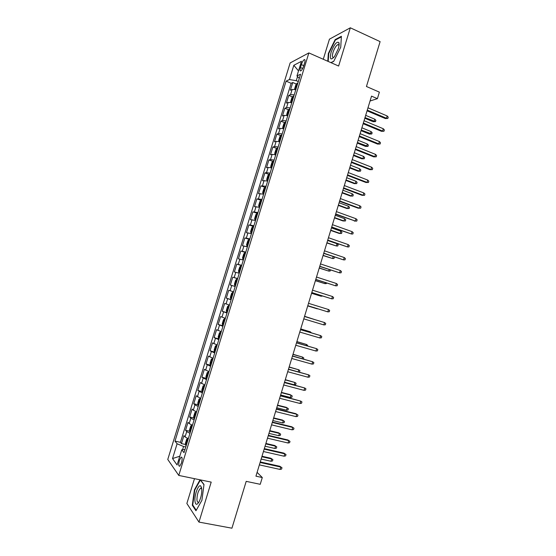 <?xml version="1.0" encoding="UTF-8"?>
<svg xmlns="http://www.w3.org/2000/svg" width="556" height="556" viewBox="0 0 556 556"><rect width="100%" height="100%" fill="white"/><g stroke="black" fill="none" stroke-linecap="round" stroke-linejoin="round"><path stroke-width="0.83" d="M181.444 463.065C182.451 458.915 182.326 456.949 181.054 457.171L179.414 460.305C178.4 464.434 178.525 466.401 179.796 466.199L181.444 463.065M194.482 478.667L186.865 503.479L198.965 522.091L231.935 528.2L246.197 481.357L260.229 484.311L262.293 477.534L257.101 472.378M290.149 62.939L167.766 459.458L178.775 475.429L308.865 52.91L290.149 62.939M308.865 52.91L338.618 66.032L350.329 27.8L329.444 39.163L323.272 59.263M350.329 27.8L380.109 41.624L366.446 86.493L379.38 92.143L377.399 98.662L371.533 96.125L255.941 476.179L262.293 477.534M295.813 89.62L292.143 89.46L290.378 90.239L292.755 82.524L296.459 84.088M294.214 94.826L290.545 94.638L288.786 95.389L292.539 96.939M288.786 95.389L286.409 103.11L288.147 102.408L291.81 102.631M287.8 115.655L284.151 115.377L282.434 115.995L284.818 108.26L288.613 109.81M283.782 128.693L280.154 128.36L278.459 128.902L280.843 121.159L284.686 122.688M279.758 141.752L276.144 141.356L274.476 141.822L276.867 134.065L280.752 135.594M275.734 154.825L272.134 154.373L270.487 154.763L272.885 146.992L276.818 148.508M271.703 167.912L268.124 167.405L266.498 167.71L268.895 159.94L272.878 161.442M267.665 181.02L262.501 180.686L264.899 172.902L268.937 174.396M263.62 194.148L258.498 193.669L260.896 185.878L264.997 187.358M259.576 207.291L254.488 206.672L256.893 198.867L261.049 200.348M255.524 220.447L250.471 219.69L252.883 211.878L257.685 213.421M251.465 233.624L246.454 232.728L248.866 224.902L253.647 226.535L253.063 226.466L251.812 227.745L250.603 231.671L251.041 233.027L251.618 233.124M247.406 246.815L242.43 245.78L244.849 237.947L249.644 239.546M243.333 260.02L238.406 258.853L240.824 251.006L245.627 252.577M239.261 273.253L234.368 271.94L236.793 264.086L241.61 265.622M235.181 286.493L230.33 285.04L232.755 277.18L237.593 278.681M233.548 291.796L228.718 290.288L226.285 298.162L231.143 299.615M229.461 305.063L224.666 303.416L222.24 311.297L227.105 312.722M225.375 318.352L220.621 316.559L218.181 324.454L223.067 325.844M221.274 331.647L216.562 329.715L214.123 337.624L219.015 338.986M217.174 344.97L212.503 342.892L210.057 350.808L214.963 352.143M213.066 358.307L208.43 356.09L205.991 364.013L210.37 365.174M208.952 371.658L204.358 369.302L201.918 377.232L206.227 378.344M204.837 385.03L200.285 382.528L197.832 390.472L202.106 391.542M200.716 398.423L196.198 395.775L193.752 403.732L197.985 404.761M196.588 411.829L193.293 410.224L192.112 409.035L189.659 417L193.856 417.994M192.452 425.25L189.179 423.582L188.018 422.317L185.558 430.288L189.728 431.247M301.359 64.607L300.455 67.54C299.767 70.077 299.899 71.182 300.859 70.855C301.901 70.063 302.846 68.416 303.694 65.921L304.605 62.953C305.293 60.423 305.161 59.325 304.215 59.652C303.159 60.458 302.207 62.105 301.359 64.607L303.778 65.657M185.002 449.443L181.763 449.79L184.008 452.667L300.567 74.198L296.96 75.929L299.281 78.368M181.763 449.79L177.086 464.983L172.527 458.568L177.086 443.778L175.008 441.116L286.09 81.141L289.433 79.543L293.825 65.288L301.463 61.306L296.96 75.929M292.755 82.524L291.142 83.275L180.443 442.326L181.458 443.598L185.6 444.515M188.31 438.691L185.058 436.96L183.925 435.612L181.458 443.598M189.964 433.312L186.705 431.609L185.558 430.288M194.107 419.877L190.826 418.237L189.659 417M198.235 406.464L194.941 404.879L193.752 403.732M202.363 393.064L197.832 390.472M206.484 379.678L201.918 377.232M210.599 366.314L205.991 364.013M214.713 352.97L210.057 350.808M218.814 339.64L214.123 337.624M222.914 326.33L218.181 324.454M227.008 313.035L222.24 311.297M231.101 299.753L226.285 298.162M232.755 277.18L237.634 278.542M236.793 264.086L241.707 265.309M240.824 251.006L245.78 252.097M244.849 237.947L249.846 238.899M248.866 224.902L253.904 225.715M252.883 211.878L257.956 212.552M256.893 198.867L262.008 199.402M260.896 185.878L266.053 186.267M264.899 172.902L266.512 172.624L270.091 173.159M268.895 159.94L270.529 159.586L274.122 160.059M272.885 146.992L274.546 146.562L278.153 146.979M276.867 134.065L278.549 133.558L282.177 133.913M280.843 121.159L282.552 120.569L286.194 120.867M284.818 108.26L286.555 107.593L290.204 107.836M297.536 76.533L296.265 80.683L289.433 79.543M298.301 81.544L296.265 80.683M198.965 522.091L211.204 482.115L178.775 475.429M370.053 100.99L377.399 98.662M185.76 446.982L183.556 446.496L182.57 449.707M291.142 83.275L286.09 81.141M180.443 442.326L175.008 441.116M177.086 443.778L183.556 446.496M298.509 70.904L293.825 65.288M172.527 458.568L179.783 456.226M330.987 62.668L333.704 61.389L340.738 47.232L341.398 36.286L335.136 39.622L328.346 53.452L327.79 61.257M200.021 479.807L194.426 489.808L192.293 505.244L195.962 510.755L201.904 500.337L204.003 484.519L200.487 479.904M339.125 43.722L338.91 44.16M328.756 53.64L328.346 53.452M335.699 39.879L335.136 39.622M201.592 487.647L201.209 488.335M192.995 505.376L192.293 505.244M194.857 489.899L194.426 489.808M367.064 110.818L385.329 118.553L386.469 118.261L367.28 110.123M387.171 115.961L388.234 117.163L387.852 118.442L386.469 118.261L387.171 115.961L367.982 107.794M387.852 118.442L385.329 118.553M295.097 89.474L294.624 88.772L295.813 84.901L297.196 83.164L297.835 83.052M297.078 85.513L296.598 87.07M374.848 119.213L375.898 120.374L375.522 121.611L373.104 121.715L374.174 121.437L374.848 119.213L365.681 115.356M375.522 121.611L365.007 117.594M373.104 121.715L364.805 118.24M338.319 48.671C339.167 45.8 339.355 43.771 338.875 42.569C336.672 41.234 334.073 44.48 331.091 52.299C329.493 59.332 330.639 60.736 334.524 56.517L338.319 48.671M339.056 45.39L337.749 44.619C335.956 45.807 334.378 48.386 333.023 52.347C332.015 56.066 332.266 57.734 333.788 57.337L333.961 57.24M328.2 61.438L328.77 53.466L335.351 40.06L341.363 36.863M333.781 61.243L330.862 62.613M201.786 488.953L200.834 486.055C198.659 483.63 194.329 494.708 194.954 501.039C195.49 505.043 196.831 505.355 198.992 501.978C201.008 497.842 201.939 493.499 201.786 488.953M201.793 489.065L201.411 488.474L200.341 488.467C198.151 490.899 197.026 494.68 196.956 499.816C197.158 501.901 197.762 502.659 198.763 502.096L199.069 501.846M196.247 510.248L192.73 504.973L194.788 490.017L200.382 480.036L203.969 484.762M363.151 123.696L381.465 131.313L382.591 131.056L363.346 123.043M383.292 128.749L384.363 129.937L383.981 131.216L382.591 131.056L383.292 128.749L364.055 120.715M383.981 131.216L381.465 131.313M359.225 136.588L377.593 144.08L378.712 143.865L359.412 135.984M379.407 141.558L380.492 142.725L380.102 144.011L378.712 143.865L379.407 141.558L360.121 133.648M380.102 144.011L377.593 144.08M355.298 149.501L373.715 156.868L374.82 156.688L355.472 148.939M375.522 154.38L376.614 155.534L376.224 156.813L374.82 156.688L375.522 154.38L356.181 146.603M376.224 156.813L373.715 156.868M351.371 162.428L369.837 169.677L370.928 169.531L351.524 161.907M371.63 167.217L372.728 168.357L372.339 169.636L370.928 169.531L371.63 167.217L352.24 159.572M372.339 169.636L369.837 169.677M291.4 102.54L291.844 102.506M291.156 102.492L290.649 101.678L291.837 97.807L293.214 96.112L293.846 96.014M293.088 98.481L292.609 100.038M371.088 131.598L372.145 132.745L371.769 133.982L369.351 134.065L370.407 133.829L371.088 131.598L361.9 127.797M371.769 133.982L361.219 130.041M369.351 134.065L361.032 130.646M287.285 115.537L287.848 115.488M289.183 109.115L287.209 115.523L286.667 114.605L287.862 110.727L289.217 109.073L289.85 108.997M289.085 111.464L288.606 113.021M367.321 143.997L368.385 145.123L368.009 146.367L365.598 146.436L366.647 146.228L367.321 143.997L358.113 140.258M368.009 146.367L357.432 142.503M365.598 146.436L357.258 143.066M285.847 121.986L285.221 122.049L283.873 123.661L282.677 127.546L283.219 128.54L283.845 128.492M285.089 124.461L284.602 126.017M363.555 156.41L364.625 157.522L364.243 158.766L361.838 158.814L362.873 158.648L363.555 156.41L354.318 152.733M364.243 158.766L362.873 158.648L353.637 154.978M361.838 158.814L353.477 155.499M281.836 134.997L281.218 135.038L279.883 136.616L278.688 140.501L279.216 141.544L279.835 141.509M279.216 141.544L279.724 141.738M281.079 137.471L280.599 139.035M359.781 168.836L360.851 169.934L360.476 171.178L358.071 171.213L359.1 171.074L359.781 168.836L350.516 165.222M360.476 171.178L359.1 171.074L349.835 167.467M358.071 171.213L349.689 167.947M347.43 175.369L365.952 182.493L367.036 182.389L347.576 174.897M367.738 180.075L368.837 181.193L368.447 182.479L367.036 182.389L367.738 180.075L348.285 172.555M368.447 182.479L365.952 182.493M277.826 148.028L277.215 148.049L275.887 149.585L274.692 153.477L275.206 154.561L275.818 154.547M275.206 154.561L275.748 154.77M277.062 150.502L276.582 152.073M356 181.284L357.084 182.361L356.702 183.605L354.304 183.626L355.319 183.522L356 181.284L346.715 177.725M356.702 183.605L355.319 183.522L346.034 179.977M354.304 183.626L345.895 180.415M343.49 188.331L362.06 195.33L363.131 195.26L343.622 187.9M363.832 192.946L364.945 194.044L364.555 195.33L363.131 195.26L363.832 192.946L344.331 185.558M364.555 195.33L362.06 195.33M273.809 161.073L273.198 161.08L271.891 162.567L270.689 166.466L271.189 167.599L271.801 167.599M271.189 167.599L271.738 167.801M272.933 163.547L272.565 165.118M352.219 193.745L353.303 194.808L352.928 196.053L350.53 196.053L351.538 195.99L352.219 193.745L342.906 190.242M352.928 196.053L351.538 195.99L342.225 192.501M350.53 196.053L342.1 192.897M339.542 201.307L358.161 208.18L359.225 208.152L339.66 200.924M359.927 205.831L361.046 206.915L360.649 208.201L359.225 208.152L359.927 205.831L340.376 198.575M360.649 208.201L358.161 208.18M269.785 174.132L269.18 174.125L267.888 175.571L266.685 179.477L267.172 180.651L267.777 180.672M267.172 180.651L267.721 180.853M269.021 176.62L268.541 178.184M348.431 206.22L349.522 207.263L349.147 208.514L346.749 208.493L347.75 208.465L348.431 206.22L339.097 202.78M349.147 208.514L347.75 208.465L338.409 205.039M346.749 208.493L338.298 205.393M335.595 214.296L355.312 221.059L335.692 213.963M356.021 218.737L357.14 219.801L356.75 221.093L355.312 221.059L356.021 218.737L336.408 211.614M356.75 221.093L354.262 221.052M265.761 187.212L265.163 187.184L263.878 188.588L262.668 192.494L263.148 193.717L263.746 193.759M263.148 193.717L263.697 193.919M264.997 189.7L264.51 191.271M344.637 218.71L345.735 219.738L345.359 220.989L342.969 220.947L343.955 220.961L344.637 218.71L335.282 215.325M345.359 220.989L343.955 220.961L334.594 217.591M342.969 220.947L334.497 217.903M331.633 227.307L351.399 233.986L331.724 227.015M352.101 231.657L353.227 232.7L352.838 233.993L351.399 233.986L352.101 231.657L332.439 224.666M261.723 200.306L261.132 200.257L259.86 201.626L258.651 205.539L259.117 206.804L259.708 206.86M259.117 206.804L259.666 206.999M260.959 202.801L260.472 204.372M330.688 230.427L339.181 233.423L340.154 233.464L340.842 231.213L331.459 227.897M340.842 231.213L341.947 232.227L341.565 233.478L340.154 233.464L330.771 230.156M327.672 240.331L347.479 246.927L327.748 240.088M348.181 244.591L349.314 245.62L348.925 246.913L347.479 246.927L348.181 244.591L328.464 237.732M257.101 213.358L255.836 214.679L254.634 218.591L255.079 219.905L255.67 219.981M255.079 219.905L255.635 220.1M256.921 215.916L256.434 217.486M326.872 242.972L336.352 245.988L337.04 243.736L327.63 240.477M337.04 243.736L338.152 244.73L337.77 245.981L336.352 245.988L326.942 242.743M323.71 253.376L343.552 259.881L323.766 253.175M344.254 257.546L345.394 258.554L345.005 259.854L343.552 259.881L344.254 257.546L324.489 250.819M251.041 233.027L251.59 233.214M252.876 229.044L252.389 230.622M323.05 255.531L332.544 258.526L323.112 255.343M333.85 256.816L334.351 257.247L333.968 258.505L332.544 258.526L333.141 256.573M319.735 266.435L339.619 272.85L319.783 266.275M340.328 270.515L341.467 271.509L341.078 272.801L339.619 272.85L340.328 270.515L320.499 263.919M249.595 239.699L249.018 239.594L247.781 240.831L246.572 244.758L246.996 246.162L247.573 246.273M246.996 246.162L247.545 246.35M248.713 242.173L248.337 243.771M319.227 268.103L328.735 271.085L319.269 267.957M330.479 269.994L330.16 271.036L328.735 271.085L329.194 269.57M315.759 279.508L335.678 285.84L315.794 279.397M336.387 283.504L337.541 284.477L337.144 285.77L335.678 285.84L336.387 283.504L316.51 277.034M245.543 252.862L244.967 252.737L243.743 253.932L242.534 257.866L242.944 259.318L243.514 259.443M242.944 259.318L243.5 259.499M244.661 255.336L244.286 256.941M315.398 280.69L324.919 283.65L315.433 280.585M326.532 282.997L326.351 283.588L324.919 283.65L325.246 282.58M311.777 292.602L331.737 298.85L311.798 292.539M332.446 296.508L333.607 297.46L333.211 298.76L331.737 298.85L332.446 296.508L312.514 290.169M241.485 266.039L240.915 265.9L239.705 267.054L238.489 270.987L238.885 272.489L239.448 272.635M238.885 272.489L239.441 272.662M240.602 268.513L240.227 270.126M311.568 293.297L321.097 296.237L311.582 293.234M322.577 296.021L321.097 296.237L321.285 295.611M328.506 309.525L329.666 310.463L329.27 311.763L327.79 311.867L307.795 305.696L327.79 311.867L328.506 309.525L308.517 303.326M234.827 285.673L235.383 285.84L234.827 285.673L234.444 284.13L235.661 280.189L236.828 279.105L234.813 285.638M236.828 279.105L237.419 279.237M236.536 281.711L236.161 283.331M307.725 305.911L317.267 308.837L307.732 305.897M317.803 308.802L317.323 308.656M323.842 324.906L325.329 324.78L325.726 323.481L324.551 322.556L323.842 324.906L303.791 318.866M304.507 316.496L324.551 322.556L304.514 316.475M232.79 292.275L233.346 292.449L232.79 292.275L231.609 293.339L230.392 297.286L230.761 298.878L231.31 299.065M231.977 296.515L232.575 294.965M314.077 319.366L304.577 316.274M314.55 319.512L304.57 316.288M319.888 337.965L321.382 337.819L321.771 336.512L320.597 335.609L319.888 337.965L299.774 332.057M300.497 329.68L320.597 335.609L300.518 329.611M229.28 305.654L228.725 305.487L227.55 306.509L226.334 310.463L226.688 312.097L227.237 312.305M228.725 305.487L229.274 305.682M227.904 309.748L228.502 308.198M310.102 332.446L310.297 331.814L300.733 328.923M311.409 332.829L310.297 331.814L300.713 328.978M315.926 351.031L317.427 350.871L317.817 349.564L316.635 348.681L315.926 351.031L295.764 345.262M296.487 342.885L316.635 348.681L296.522 342.774M225.208 318.88L224.645 318.713L223.491 319.693L222.268 323.655L222.608 325.336L223.151 325.559M224.645 318.713L225.194 318.929M223.825 323.001L224.415 321.444M306.127 345.533L306.453 344.456L296.876 341.586M307.433 345.915L307.614 345.318L306.453 344.456L296.848 341.69M311.958 364.124L313.466 363.937L313.862 362.63L312.674 361.768L311.958 364.124L291.74 358.481M292.463 356.104L312.674 361.768L292.512 355.944M221.128 332.12L220.565 331.96L219.418 332.898L218.202 336.866L218.529 338.59L219.064 338.833M220.565 331.96L221.107 332.196M219.738 336.269L220.336 334.719M302.144 358.648L302.61 357.119L293.026 354.262M303.458 359.016L303.778 357.96L302.61 357.119L292.977 354.408M307.982 377.225L309.497 377.024L309.894 375.71L308.698 374.869L307.982 377.225L287.709 371.721M288.439 369.337L308.698 374.869L288.501 369.135M217.048 345.38L216.486 345.227L215.346 346.117L214.123 350.092L214.435 351.865L214.97 352.122M216.486 345.227L217.021 345.478M215.645 349.55L216.242 348M298.162 371.769L298.76 369.796L289.162 366.96M298.892 371.971L299.552 371.888L299.934 370.616L298.76 369.796L289.106 367.148M304.007 390.347L305.529 390.124L305.925 388.811L304.723 387.984L304.007 390.347L283.678 384.981M284.408 382.591L304.723 387.984L284.484 382.34M212.962 358.662L212.392 358.509L211.273 359.357L210.043 363.332L210.342 365.153L210.87 365.431M212.392 358.509L212.92 358.773M211.551 362.853L212.142 361.303M285.228 379.901L294.909 382.486L296.084 383.292L295.702 384.557L294.214 384.773L294.909 382.486L285.297 379.665M294.214 384.773L284.526 382.194M300.025 403.489L301.554 403.239L301.95 401.932L300.74 401.119L300.025 403.489L279.64 398.256M280.37 395.865L300.74 401.119L280.46 395.566M208.861 371.957L207.186 372.61L205.963 376.593L206.248 378.462L206.769 378.754M208.298 371.804L208.82 372.096M207.735 374.563L207.548 376.224M281.343 392.668L291.052 395.191L292.234 395.983L291.851 397.255L290.357 397.484L291.052 395.191L290.211 394.677L281.426 392.397M290.357 397.484L280.641 394.968M276.332 409.153L296.758 414.276L295.868 413.685L297.974 415.061L296.758 414.276L296.042 416.646L275.602 411.544M295.868 413.685L276.436 408.806M297.974 415.061L297.571 416.375L296.042 416.646M204.768 385.266L203.1 385.885L201.87 389.867L202.141 391.785L202.662 392.098M204.198 385.12L204.712 385.426M203.934 387.963L203.44 389.561M286.354 407.36L288.376 408.688L287.994 409.96L286.493 410.21L287.188 407.916L286.354 407.36L277.548 405.136M288.376 408.688L287.188 407.916L277.451 405.456M286.493 410.21L276.756 407.757M272.28 422.456L292.769 427.446L291.893 426.813L293.985 428.21L292.769 427.446L292.046 429.816L271.55 424.853M291.893 426.813L272.398 422.067M293.985 428.21L293.589 429.531L292.046 429.816M200.66 398.596L199.006 399.173L197.776 403.163L198.033 405.129L198.548 405.463M200.09 398.457L200.605 398.777M199.507 401.244L199.326 402.919M282.497 420.065L284.519 421.406L284.13 422.678L282.622 422.949L283.317 420.656L282.497 420.065L273.67 417.897M284.519 421.406L283.317 420.656L273.559 418.258M282.622 422.949L272.857 420.565M268.228 435.779L288.772 440.63L287.904 439.963L289.996 441.381L288.772 440.63L288.05 443.007L267.499 438.184M287.904 439.963L268.36 435.341M289.996 441.381L289.6 442.701L288.05 443.007M196.546 411.94L194.906 412.482L193.676 416.472L193.919 418.487L194.426 418.835M195.976 411.801L196.483 412.149M195.705 414.686L195.212 416.298M278.639 432.783L280.648 434.146L280.266 435.417L278.751 435.702L279.446 433.409L278.639 432.783L269.785 430.664M280.648 434.146L279.446 433.409L269.66 431.074M278.751 435.702L268.958 433.381M264.169 449.123L284.769 453.835L283.914 453.119L286.006 454.565L284.769 453.835L284.046 456.212L263.44 451.528M283.914 453.119L264.322 448.636M286.006 454.565L285.603 455.885L284.046 456.212M192.432 425.305L190.805 425.806L189.568 429.802L189.798 431.859L190.298 432.234M191.862 425.173L192.362 425.535M191.577 428.078L191.083 429.684M274.768 445.516L276.777 446.899L276.395 448.171L274.873 448.477L275.567 446.176L274.768 445.516L265.893 443.459M276.777 446.899L275.567 446.176L265.761 443.903M274.873 448.477L265.059 446.218M260.111 462.481L280.759 467.054L279.918 466.303L282.003 467.763L280.759 467.054L280.036 469.431L259.381 464.885M279.918 466.303L260.271 461.946M282.003 467.763L281.6 469.083L280.036 469.431M188.275 438.677L186.691 439.143L185.461 443.146L185.676 445.259L186.17 445.648M187.74 438.559L188.234 438.934M187.448 441.485L186.955 443.097M270.897 458.262L272.906 459.666L272.516 460.945L270.987 461.265L271.689 458.964L270.897 458.262L262.001 456.261M272.906 459.666L271.689 458.964L261.848 456.754M270.987 461.265L261.146 459.068M290.545 94.638L292.143 89.46M185.058 436.96L186.705 431.609M189.179 423.582L190.826 418.237M193.293 410.224L194.941 404.879M197.408 396.873L199.055 391.542M201.515 383.55L203.155 378.219M205.616 370.24L207.256 364.917M209.716 356.945L211.35 351.628M213.803 343.671L215.443 338.361M217.889 330.41L219.523 325.107M221.969 317.163L223.602 311.874M226.049 303.944L227.675 298.655M230.114 290.732L231.741 285.457M234.18 277.541L235.807 272.273M238.239 264.371L239.865 259.103M242.298 251.215L243.917 245.954M246.343 238.072L247.962 232.818M250.388 224.951L252.007 219.703M254.426 211.843L256.045 206.603M258.464 198.749L260.076 193.523M262.488 185.683L264.1 180.457M266.512 172.624L268.124 167.405M270.529 159.586L272.134 154.373M274.546 146.562L276.144 141.356M278.549 133.558L280.154 128.36M282.552 120.569L284.151 115.377M286.555 107.593L288.147 102.408M302.645 68.485L300.455 67.54M297.161 83.205L295.222 89.495M293.179 96.153L291.219 102.499M285.186 122.091L283.206 128.519M281.183 135.08L279.202 141.516M277.18 148.091L275.192 154.533M273.17 161.115L271.182 167.571M269.153 174.16L267.158 180.624M265.129 187.219L263.134 193.69M261.098 200.292L259.103 206.776M257.067 213.386L255.072 219.877M253.029 226.5L251.027 232.992M248.984 239.622L246.982 246.127M244.939 252.771L242.93 259.284M240.887 265.928L238.878 272.447M232.762 292.303L230.747 298.836M228.69 305.515L226.674 312.055M224.617 318.741L222.602 325.295M220.537 331.988L218.515 338.548M216.451 345.248L214.428 351.823M212.364 358.53L210.335 365.111M208.271 371.825L206.241 378.414M204.17 385.141L202.134 391.737M200.063 398.471L198.026 405.081M195.948 411.822L193.912 418.439M191.834 425.187L189.791 431.81M187.713 438.573L185.669 445.203M181.875 457.345L181.054 457.171M304.987 59.992L304.215 59.652M338.924 44.994L338.875 42.569M339.077 45.224L337.749 44.619M201.411 488.474L200.834 486.055M201.619 488.724L200.341 488.467"/></g></svg>
